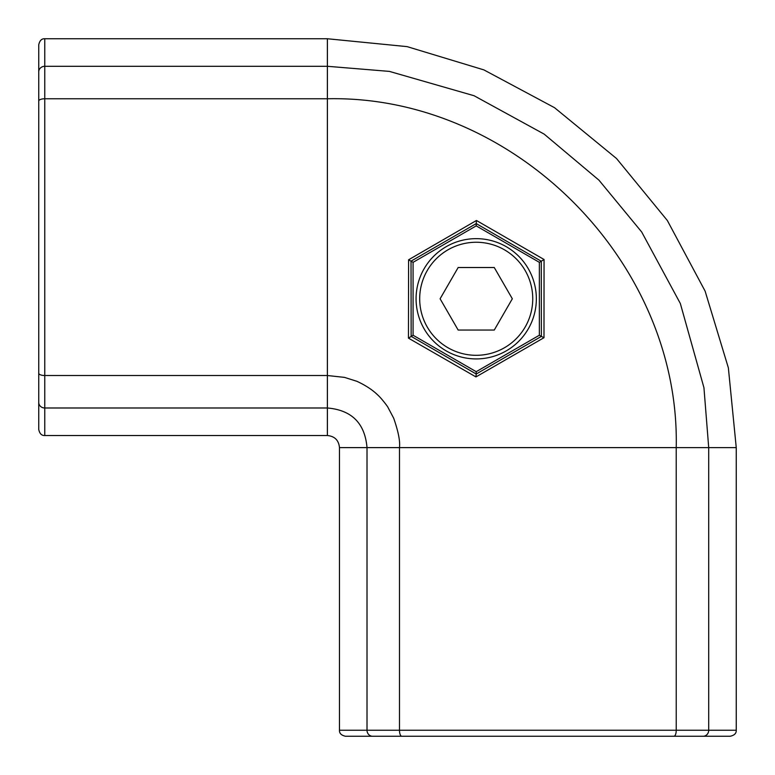 <?xml version="1.0" encoding="UTF-8"?>
<svg xmlns="http://www.w3.org/2000/svg" width="775" height="775" viewBox="0 0 775 775"><rect width="100%" height="100%" fill="white"/><g stroke="black" fill="none" stroke-linecap="round" stroke-linejoin="round"><path stroke-width="1.16" d="M736.25 447.611L708.708 447.621L703.942 387.694L680.334 303.5L641.671 231.967L598.939 180.149L544.166 134.114L474.067 95.732L389.408 71.397L327.379 66.292L44.766 66.292L44.766 98.764L327.389 98.764C513.292 94.657 680.343 261.669 676.226 447.611L399.483 447.611C400.258 441.304 398.321 431.501 393.671 418.18L387.733 406.933C386.89 405.538 381.426 398.36 378.297 395.512C372.862 390.106 365.713 385.369 356.849 381.29L344.507 377.386L327.389 375.517L327.389 38.75L407.146 46.636L483.852 69.876L554.522 107.677L616.503 158.497L667.323 220.478L705.124 291.148L728.364 367.854L736.25 447.611L736.25 730.234C736.405 733.334 734.4 735.339 730.234 736.25L703.158 736.25L730.234 736.25M408.599 259.79L411.021 261.146L476.228 223.597L476.218 225.874L413.075 262.328L411.021 261.146L411.147 336.36L476.218 374.005L476.218 371.69L413.075 335.236L408.454 338.142L408.599 259.79L476.441 220.487L544.06 259.499L543.982 337.706L475.937 376.921L408.454 338.142M476.441 220.487L476.228 223.597L541.27 261.223L539.352 262.328L539.352 335.236L476.218 371.69M544.06 259.499L541.27 261.223L541.386 336.408L539.352 335.236M476.218 225.874L539.352 262.328M413.075 262.328L413.075 335.236M476.218 374.005L475.937 376.921M476.199 374.025L541.386 336.408L543.982 337.706M327.389 38.75L44.766 38.75C41.666 38.595 39.661 40.6 38.75 44.766L38.75 429.515C39.661 433.68 41.666 435.686 44.766 435.531L327.389 435.531C334.722 436.248 338.752 440.278 339.469 447.611L339.469 730.234C339.314 733.334 341.32 735.339 345.485 736.25L703.158 736.25A6.016 5.551 -90 0 0 708.708 730.234L708.708 447.621L676.226 447.611L676.236 730.234L736.25 730.234M327.389 435.531L327.389 407.989L44.766 407.989L44.766 435.531M401.789 736.25A6.016 2.306 -90 0 1 399.483 730.234L399.483 447.611L339.469 447.611M669.203 736.25L677.234 736.25M367.185 736.25L372.562 736.25A6.016 5.551 -90 0 1 367.011 730.234L676.236 730.234A6.016 2.306 -90 0 1 673.93 736.25M38.75 86.529L38.75 97.766M476.218 242.255A56.527 56.527 0 0 0 419.692 298.782A56.527 56.527 0 0 0 476.218 355.308A56.527 56.527 0 0 0 532.745 298.782A56.527 56.527 0 0 0 476.218 242.255M476.218 238.652A60.13 60.13 0 0 0 416.078 298.782A60.13 60.13 0 0 0 476.218 358.922A60.13 60.13 0 0 0 536.348 298.782A60.13 60.13 0 0 0 476.218 238.652M440.103 298.782L458.161 330.053L494.266 330.053L512.323 298.782L494.266 267.52L458.161 267.52L440.103 298.782M38.75 101.07A6.016 2.306 -0 0 1 44.766 98.764L44.766 407.989A6.016 5.551 -0 0 1 38.75 402.438L38.75 429.515M339.469 730.234L367.011 730.234L367.011 447.611C364.928 423.286 351.724 410.082 327.389 407.989L327.389 375.517L44.766 375.517A6.016 2.306 0 0 1 38.75 373.211M38.75 44.766L38.75 71.843A6.016 5.551 0 0 1 44.766 66.292L44.766 38.75M541.27 261.223L541.289 266.329M345.485 736.25L372.562 736.25"/></g></svg>
